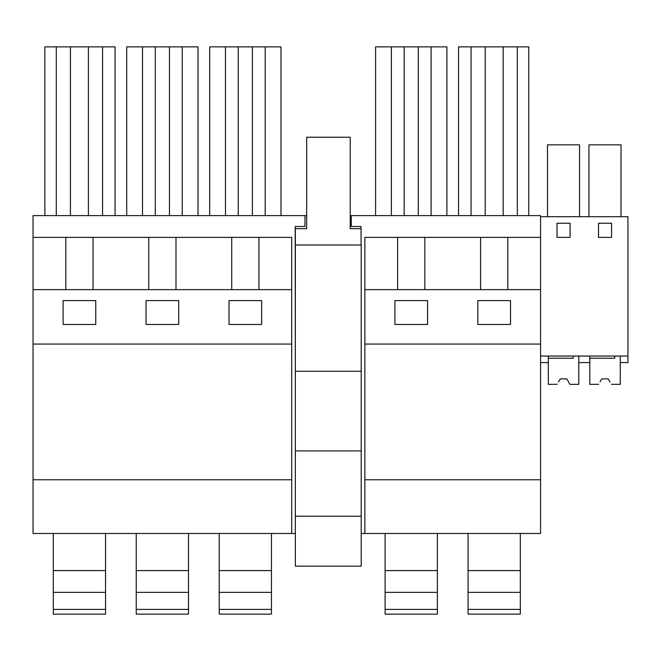 <?xml version="1.0" encoding="UTF-8"?>
<svg xmlns="http://www.w3.org/2000/svg" width="661" height="661" viewBox="0 0 661 661"><rect width="100%" height="100%" fill="white"/><g stroke="black" fill="none" stroke-linecap="round" stroke-linejoin="round"><path stroke-width="0.99" d="M65.811 237.382L33.05 237.382L33.05 479.762L291.708 479.762L291.708 237.382L65.811 237.382L65.811 289.642M93.027 289.642L93.027 237.382M115.072 215.61L115.072 46.873L44.857 46.873L44.857 215.61M56.284 215.61L56.284 46.873M102.554 215.61L102.554 46.873M88.4 215.61L88.4 46.873M70.438 215.61L70.438 46.873M63.092 324.477L63.092 300.59L95.754 300.59L95.754 324.477L63.092 324.477M114.262 533.493L127.54 533.493M42.957 533.493L53.301 533.493L42.957 533.493M33.05 237.382L33.05 215.61L304.985 215.61L304.985 226.5L295.194 226.5L295.351 370.193M295.351 533.493L33.05 533.493L33.05 479.762M350.223 215.61L540.566 215.61L540.566 216.701L627.95 216.701L627.95 362.575L620.274 362.575L620.274 356.048L620.274 384.347L611.408 384.297M306.679 215.61L304.985 215.61M351.255 215.61L351.255 226.5L361.055 226.5L361.055 245.008M361.212 533.493L540.566 533.493L540.566 479.762L364.864 479.762L364.864 533.493M148.766 289.642L148.766 237.382M33.05 289.642L291.708 289.642M33.05 344.067L291.708 344.067M229.003 324.477L229.003 300.59L261.657 300.59L261.657 324.477L229.003 324.477M146.048 324.477L146.048 300.59L178.71 300.59L178.71 324.477L146.048 324.477M291.708 533.493L291.708 479.762M175.983 289.642L175.983 237.382M198.027 215.61L198.027 46.873L126.722 46.873L126.722 215.61M155.302 215.61L155.302 46.873M142.512 215.61L142.512 46.873M182.246 215.61L182.246 46.873M169.456 215.61L169.456 46.873M231.722 289.642L231.722 237.382M258.938 289.642L258.938 237.382M280.983 215.61L280.983 46.873L209.677 46.873L209.677 215.61M238.257 215.61L238.257 46.873M225.467 215.61L225.467 46.873M265.201 215.61L265.201 46.873M252.411 215.61L252.411 46.873M424.841 289.642L424.841 237.382L540.566 237.382L540.566 216.701M364.864 289.642L540.566 289.642L540.566 344.067L364.864 344.067L364.864 237.382L424.841 237.382M480.58 289.642L480.58 237.382M477.862 324.477L477.862 300.59L510.523 300.59L510.523 324.477L477.862 324.477M394.906 324.477L427.568 324.477L427.568 300.59L394.906 300.59L394.906 324.477M507.797 289.642L507.797 237.382M540.566 289.642L540.566 237.382M528.759 215.61L528.759 46.873L458.544 46.873L458.544 215.61M503.178 215.61L503.178 46.873M485.215 215.61L485.215 46.873M471.062 215.61L471.062 46.873M517.332 215.61L517.332 46.873M540.566 344.067L540.566 479.762M364.864 344.067L364.864 479.762M397.625 289.642L397.625 237.382M446.894 215.61L446.894 46.873L375.588 46.873L375.588 215.61M404.16 215.61L404.16 46.873M391.37 215.61L391.37 46.873M431.104 215.61L431.104 46.873M418.314 215.61L418.314 46.873M558.809 381.463L560.288 378.902L566.816 378.902L569.964 384.347L578.796 384.347L578.796 356.048L578.796 362.575L589.794 362.575L589.794 356.048M584.258 362.575L589.794 362.575M588.959 216.701L588.959 144.85L621.018 144.85L621.018 216.701M598.502 237.382L611.565 237.382L611.565 223.236L598.502 223.236L598.502 237.382M540.566 356.048L627.95 356.048M557.025 223.236L557.025 237.382L570.088 237.382L570.088 223.236L557.025 223.236M547.482 216.701L547.482 144.85L579.54 144.85L579.54 216.701M540.566 362.575L548.316 362.575L548.316 356.048M361.212 371.284L361.212 245.008L295.351 245.008L295.351 566.147L361.212 566.147L361.212 371.284L295.351 371.284M361.055 228.673L350.223 228.673L350.223 137.232L306.679 137.232L306.679 228.673L295.351 228.673L295.351 245.008M295.351 450.909L361.212 450.909M295.351 516.224L361.212 516.224M53.301 609.392L105.553 609.392L105.553 614.127L53.301 614.127L53.301 570.583L105.553 570.583L105.553 533.493M53.301 570.583L53.301 533.493M105.553 609.392L105.553 570.583M53.301 592.355L105.553 592.355M136.249 609.392L188.509 609.392L188.509 614.127L136.249 614.127L136.249 570.583L188.509 570.583L188.509 533.493M136.249 570.583L136.249 533.493M188.509 609.392L188.509 570.583M136.249 592.355L188.509 592.355M219.204 609.392L271.456 609.392L271.456 614.127L219.204 614.127L219.204 570.583L271.456 570.583L271.456 533.493M219.204 570.583L219.204 533.493M271.456 609.392L271.456 570.583M219.204 592.355L271.456 592.355M385.107 609.392L437.367 609.392L437.367 614.127L385.107 614.127L385.107 570.583L437.367 570.583L437.367 533.493M385.107 570.583L385.107 533.493M437.367 609.392L437.367 570.583M385.107 592.355L437.367 592.355M468.062 609.392L520.314 609.392L520.314 614.127L468.062 614.127L468.062 570.583L520.314 570.583L520.314 533.493M468.062 570.583L468.062 533.493M520.314 609.392L520.314 570.583M468.062 592.355L520.314 592.355M573.244 356.048L573.244 358.221L548.316 358.221L548.316 384.347L557.173 384.297M568.551 381.909L569.931 384.297M568.295 381.463L566.816 378.902L560.288 378.902L566.816 378.902L560.288 378.902L558.553 381.909M600.287 381.463L601.766 378.902L608.294 378.902L610.029 381.909M614.722 356.048L614.722 358.221L589.794 358.221L589.794 384.347L598.651 384.297M609.773 381.463L608.294 378.902L601.766 378.902L608.294 378.902L601.766 378.902L600.031 381.909"/></g></svg>
